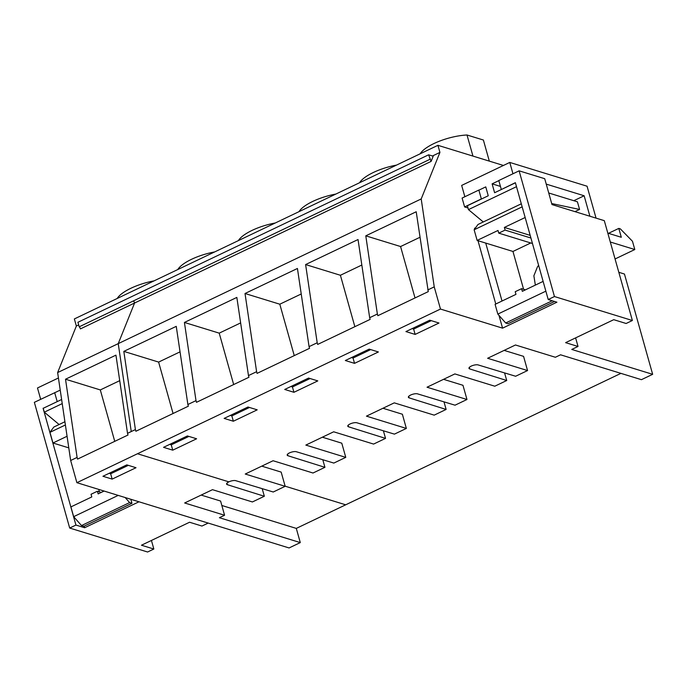 <?xml version="1.0" encoding="UTF-8"?>
<svg xmlns="http://www.w3.org/2000/svg" width="687" height="687" viewBox="0 0 687 687"><rect width="100%" height="100%" fill="white"/><g stroke="black" fill="none" stroke-linecap="round" stroke-linejoin="round"><path stroke-width="1.03" d="M503.434 165.464L437.937 145.318L74.359 318.94L76.351 326.042L57.631 372.577L70.658 460.496L77.099 457.422L77.571 459.096L127.997 435.017L127.524 433.342L131.251 431.556L135.408 429.573L135.88 431.256L188.35 406.197L187.877 404.514L196.001 400.633L196.473 402.316L248.943 377.257L248.471 375.583L256.603 371.701L257.075 373.376L309.536 348.318L309.064 346.643L317.196 342.761L317.669 344.436L370.138 319.386L369.666 317.703L377.369 314.028L377.841 315.702L428.267 291.623L416.21 211.751L365.785 235.83L400.581 246.539L419.989 237.264M415.025 297.943L400.581 246.539M70.658 460.496L76.892 482.686L440.47 309.056L434.236 286.865L427.795 289.948M377.369 314.028L365.785 235.83M57.631 372.577L421.208 198.947L434.236 286.865M135.408 429.573L123.823 351.383L176.25 326.351L187.877 404.514M196.001 400.633L184.425 322.443L236.843 297.411L248.471 375.583M256.603 371.701L245.019 293.504L297.437 268.471L309.064 346.643M317.196 342.761L305.612 264.564L358.039 239.531L369.666 317.703M504.584 372.921L506.723 380.512L469.736 368.936A5.17 1.726 -15.7 0 1 468.981 368.326A5.17 1.726 -15.7 0 1 471.248 366.102A5.17 1.726 -15.7 0 1 471.462 365.999A5.17 1.726 -15.7 0 1 478.143 364.926L515.628 376.253L527.556 370.559L487.624 358.279L515.465 344.986L555.388 357.266L560.558 354.801L641.435 379.679L652.65 374.321L571.773 349.443L578.016 346.463L565.624 342.65L613.74 319.678L626.123 323.491L632.366 320.503L554.461 296.544L519.123 170.831L544.714 178.697L551.987 204.571L604.302 220.664L632.366 320.503M498.977 315.393L502.566 328.154L440.47 309.056M262.202 488.672L264.332 496.263L227.354 484.687A5.17 1.726 -15.7 0 1 226.59 484.077A5.17 1.726 -15.7 0 1 228.865 481.853A5.17 1.726 -15.7 0 1 229.08 481.75A5.17 1.726 -15.7 0 1 235.753 480.677L273.246 492.004L285.174 486.31L245.242 474.03L273.074 460.737L313.006 473.017L324.934 467.323L287.947 455.747A5.17 1.726 -15.7 0 1 287.192 455.146A5.17 1.726 -15.7 0 1 289.459 452.913A5.17 1.726 -15.7 0 1 289.674 452.81A5.17 1.726 -15.7 0 1 296.355 451.737L333.839 463.072L345.767 457.37L305.835 445.09L333.676 431.797L373.599 444.077L385.527 438.383L348.549 426.807A5.17 1.726 -15.7 0 1 347.785 426.206A5.17 1.726 -15.7 0 1 350.052 423.973A5.17 1.726 -15.7 0 1 350.276 423.87A5.17 1.726 -15.7 0 1 356.948 422.797L394.432 434.132L406.361 428.43L366.437 416.15L394.269 402.857L434.193 415.146L446.121 409.443L409.143 397.876A5.17 1.726 -15.7 0 1 408.379 397.266A5.17 1.726 -15.7 0 1 410.654 395.034A5.17 1.726 -15.7 0 1 410.869 394.939A5.17 1.726 -15.7 0 1 417.541 393.857L455.034 405.193L466.962 399.499L427.031 387.219L454.863 373.926L494.795 386.206L506.723 380.512M163.54 447.331L172.746 450.165L196.611 438.778L187.396 435.944L163.54 447.331M247.99 407.005L224.134 418.4L233.348 421.234L257.204 409.838L247.99 407.005M429.779 320.194L405.923 331.581L415.137 334.414L438.993 323.027L429.779 320.194M308.583 378.065L284.727 389.46L293.942 392.294L317.798 380.899L308.583 378.065M354.535 363.354L378.4 351.959L369.185 349.125L345.329 360.52L354.535 363.354L353.041 358.03L351.521 357.566M475.584 227.792L474.494 228.316L474.7 229.02M477.98 240.699L495.774 304.006M618.815 272.301L624.457 274.036L652.65 374.321M437.937 145.318L439.929 152.411L421.208 198.947M432.458 155.983L439.929 152.411M433.196 156.215L431.101 161.411L80.413 328.893A1.958 0.85 64.5 0 0 79.194 326.814L77.923 322.28L428.619 154.807L433.196 156.215M151.432 540.454L153.836 549.025L141.453 545.22L189.56 522.24L201.952 526.053L208.195 523.073L289.072 547.951L300.288 542.593L296.295 528.397L620.928 373.367M504.146 350.387L523.563 356.355L527.556 370.559M415.137 334.414L413.643 329.09L412.114 328.626M413.643 329.09L431.299 320.657M76.351 326.042L78.67 324.934M431.101 161.411L428.619 154.807M79.194 326.814L429.89 159.332M466.962 399.499L462.969 385.295L443.553 379.327M406.361 428.43L402.376 414.235L382.96 408.258M345.767 457.37L341.774 443.175L322.358 437.198M285.174 486.31L281.181 472.106L261.764 466.138M489.316 161.119L483.39 140.028L467.005 134.995L472.939 156.078M420.169 153.794A33.251 11.112 -15.7 0 1 467.005 134.995M354.853 326.677L340.409 275.272L361.826 265.036M305.612 264.564L340.409 275.272M353.041 358.03L370.705 349.597M359.576 182.733A33.251 11.112 -15.7 0 1 396.459 165.12M294.259 355.617L279.807 304.204L301.232 293.976M245.019 293.504L279.807 304.204M443.991 401.852L446.121 409.443M293.942 392.294L292.447 386.97L290.927 386.498M292.447 386.97L310.103 378.537M298.982 211.673A33.251 11.112 -15.7 0 1 335.866 194.06M233.666 384.557L219.213 333.143L240.639 322.916M184.425 322.443L219.213 333.143M383.398 430.792L385.527 438.383M233.348 421.234L231.854 415.91L230.325 415.437M231.854 415.91L249.51 407.468M238.38 240.613A33.251 11.112 -15.7 0 1 275.272 222.992M173.064 413.488L158.62 362.083L180.037 351.856M123.823 351.383L158.62 362.083M322.796 459.732L324.934 467.323M172.746 450.165L171.252 444.841L169.732 444.377M171.252 444.841L188.916 436.408M177.787 269.544A33.251 11.112 -15.7 0 1 214.67 251.931M127.524 433.342L115.94 355.145L65.514 379.224L100.311 389.933L119.718 380.658M100.311 389.933L114.755 441.337M77.099 457.422L65.514 379.224M84.175 526.122L84.63 527.736L138.989 501.785L76.892 482.686M300.288 542.593L219.402 517.715L224.572 515.25L184.648 502.97L212.481 489.676L252.404 501.957L264.332 496.263M136.009 467.718L126.794 464.876L102.938 476.271L112.153 479.105L136.009 467.718M201.171 495.078L220.587 501.046L224.572 515.25M296.295 528.397L221.832 505.486M112.153 479.105L110.659 473.781L109.139 473.317M110.659 473.781L128.314 465.348M117.194 298.484A33.251 11.112 -15.7 0 1 154.077 280.871M501.458 189.457L515.37 182.682L548.217 299.523L556.917 302.203L502.566 328.154M485.726 243.078L502.017 301.026M548.217 299.523L554.461 296.544M575.603 337.884L578.016 346.463M501.287 189.406L498.796 180.535L519.123 170.831M57.339 401.552L43.255 408.276M43.083 408.224L75.931 525.066L84.63 527.736M75.931 525.066L69.688 528.045L34.35 402.333L54.84 392.672M153.836 549.025L147.593 552.005L69.688 528.045M57.167 401.5L54.677 392.62M464.601 206.933L481.347 198.938L478.848 190.059L462.102 198.054L464.601 206.933L468.01 207.981M610.296 242.004L634.797 249.536L632.478 241.266L620.344 228.874L618.807 228.402L621.297 237.281L607.806 233.125M596.041 218.123L587.067 186.211L509.771 162.433L512.957 173.768M546.234 184.107L584.148 195.769L589.901 216.233M509.771 162.433L461.664 185.413L464.85 196.748M554.581 301.481L508.019 323.714L505.684 322.993L497.835 314.096L495.095 304.332L515.963 294.371L515.216 291.7L521.579 288.669L522.326 291.331L543.116 281.395M521.304 203.799L477.989 224.486L474.133 229.784L477.13 240.433L512.966 251.459L523.597 289.287M538.617 265.388A15.844 13.259 -72.9 0 0 537.526 266.693L533.876 275.788L535.353 285.105M474.133 229.784L522.163 206.847M477.13 240.433L498.006 230.471L498.753 233.133L505.117 230.093L530.931 238.028M525.16 217.504L504.37 227.431L505.117 230.093M504.37 227.431L530.184 235.366M512.966 251.459L530.742 242.966M497.835 314.096L545.864 291.159M505.684 322.993L552.245 300.76M615.071 258.965L634.797 249.536M608.476 233.331L618.807 228.402M498.822 180.647L492.115 183.85L494.614 192.729L515.405 182.802M478.882 190.17L485.752 186.89L488.251 195.769L467.375 205.739L468.465 209.612L516.495 186.675M492.115 183.85L500.445 186.417M573.817 200.698L584.148 195.769M498.753 233.133L532.468 243.499M521.579 288.669L525.426 289.845M548.733 192.987L577.423 201.815L579.57 209.441L551.704 203.55M468.465 209.612L483.279 221.961M574.976 211.639L579.57 209.441M104.106 491.05L98.155 493.893L97.408 491.231L91.045 494.271L91.792 496.933L70.916 506.903L73.664 516.667L81.504 525.564L83.848 526.285L131.956 503.305L129.62 502.583L125.163 497.534M131.956 503.305L130.822 499.269M58.429 377.979L37.493 387.975L40.679 399.31M98.73 489.402L99.417 491.849M64.913 421.749L53.818 427.048L49.962 432.355L52.959 443.003L68.786 447.872M49.962 432.355L65.394 424.978M52.959 443.003L67.068 436.262M73.664 516.667L118.207 495.387M81.504 525.564L129.62 502.583M54.711 392.741L60.233 390.104M62.234 403.613L44.294 412.174L43.204 408.301L61.624 399.508M97.408 491.231L101.255 492.416M44.294 412.174L59.099 424.523M133.355 300.949A1.958 0.85 64.5 0 1 134.566 303.027L118.233 343.637L131.251 431.556M228.865 481.853L137.486 453.746M469.315 367.416L469.736 368.936M285.139 486.19L345.681 504.808M408.713 396.356L409.143 397.876M348.12 425.296L348.549 426.807M287.527 454.227L287.947 455.747M208.195 523.073L138.989 501.785M226.925 483.167L227.354 484.687"/></g></svg>
